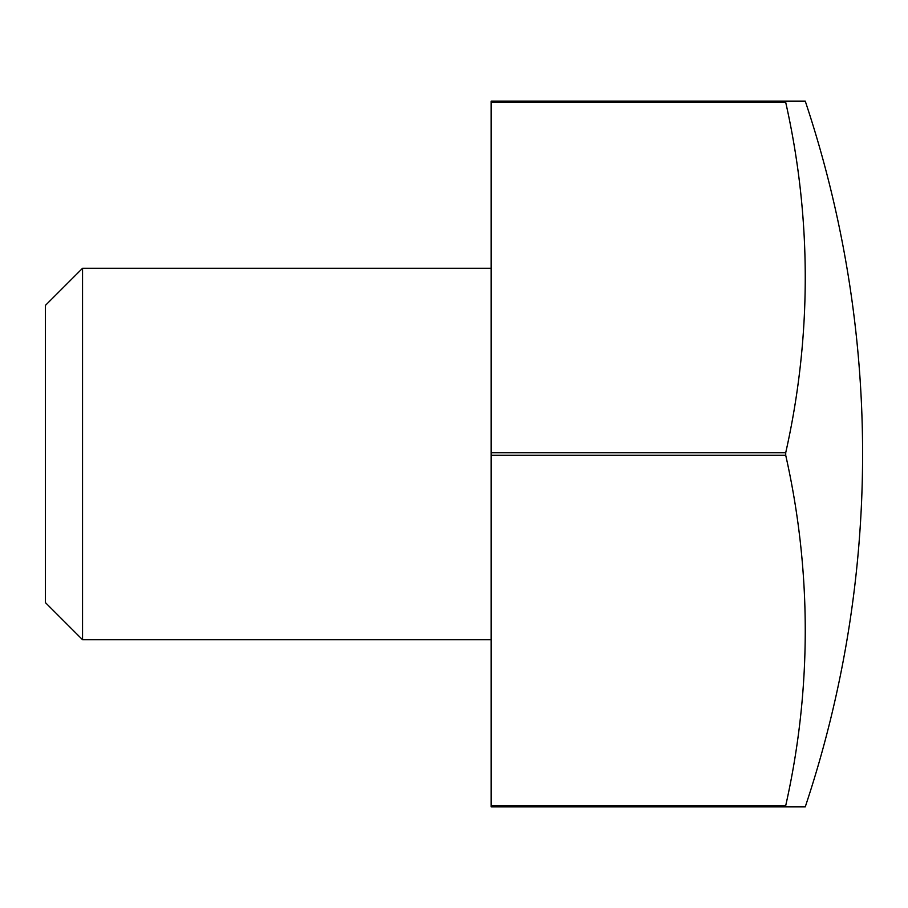 <?xml version="1.0" encoding="UTF-8"?>
<svg xmlns="http://www.w3.org/2000/svg" width="908" height="908" viewBox="0 0 908 908"><rect width="100%" height="100%" fill="white"/><g stroke="black" fill="none" stroke-linecap="round" stroke-linejoin="round"><path stroke-width="1.36" d="M785.715 455.271L785.715 452.729L491.149 452.729L491.149 455.271L785.715 455.271A1057.014 915.4 180 0 1 785.715 805.612L491.149 805.612L491.149 806.883L785.715 806.883L785.715 805.612M785.715 101.117L491.149 101.117L491.149 102.388L785.715 102.388L785.715 101.117L805.248 101.117A1114.366 1114.366 0 0 1 805.248 806.883L785.715 806.883M82.549 639.731L45.4 602.583L45.4 305.417L82.549 268.269L82.549 639.731L491.149 639.731M491.149 805.612L491.149 455.271M785.715 452.729A1057.014 915.4 0 0 0 785.715 102.388M491.149 452.729L491.149 102.388M82.549 268.269L491.149 268.269"/></g></svg>
